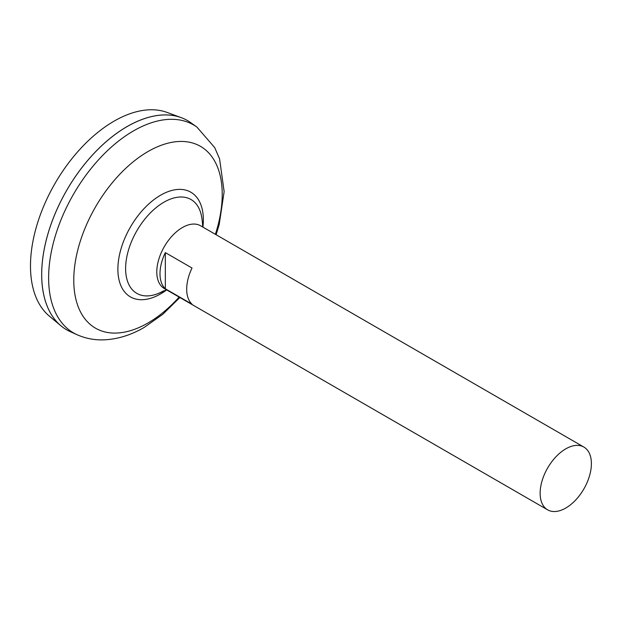 <?xml version="1.0" encoding="UTF-8"?>
<svg xmlns="http://www.w3.org/2000/svg" width="622" height="622" viewBox="0 0 622 622"><rect width="100%" height="100%" fill="white"/><g stroke="black" fill="none" stroke-linecap="round" stroke-linejoin="round"><path stroke-width="0.93" d="M547.64 509.846L164.294 288.522A36.239 20.923 -60 0 1 158.742 259.475A36.239 20.923 -60 0 1 182.417 227.543A36.239 20.923 -60 0 1 200.541 225.747L583.887 447.07A36.239 20.923 -60 0 1 589.438 476.11A36.239 20.923 -60 0 1 565.763 508.05A36.239 20.923 -60 0 1 547.64 509.846A36.239 20.923 -60 0 1 542.089 480.798A36.239 20.923 -60 0 1 565.763 448.866A36.239 20.923 -60 0 1 583.887 447.07M165.335 252.618L192.027 268.028A36.239 20.923 120 0 0 192.027 304.189L165.335 288.779A36.239 20.923 -60 0 1 165.335 252.618L165.335 288.779M66.709 329.831A120.808 69.75 -60 0 1 60.995 325.842L49.387 316.163A118.219 68.257 -60 0 1 38.533 219.963A118.219 68.257 -60 0 1 114.075 121.15A118.219 68.257 -60 0 1 167.023 112.411L181.204 117.628A120.808 69.75 -60 0 1 187.517 120.582M60.995 325.842A120.808 69.75 -60 0 1 49.908 227.535A120.808 69.75 -60 0 1 127.106 126.554A120.808 69.75 -60 0 1 181.204 117.628M41.697 274.52A120.777 69.734 -60 0 1 127.106 126.585A120.808 69.75 -60 0 1 190.923 122.783L196.941 127.106A120.069 69.322 -60 0 0 133.536 130.877A120.069 69.322 -60 0 0 54.184 239.843A120.069 69.322 -60 0 0 77.074 334.722L70.317 331.682A120.808 69.75 -60 0 1 47.288 236.212A120.808 69.75 -60 0 1 127.129 126.569A120.777 69.734 -60 0 1 127.113 126.577M163.928 290.699A54.184 31.287 -60 0 1 156.487 294.152A54.184 31.287 -60 0 1 125.613 268.58A54.184 31.287 -60 0 1 163.928 202.212A54.184 31.287 -60 0 1 201.512 216.168A68.949 68.949 0 0 1 202.694 226.991M156.487 294.152L156.487 294.152A68.949 68.949 0 0 0 166.455 289.766M179.136 297.091A104.978 60.606 -60 0 1 147.997 322.973A104.978 60.606 -60 0 1 73.769 280.118A104.978 60.606 -60 0 1 147.997 151.55A104.978 60.606 -60 0 1 215.375 234.315M166.68 289.899A60.435 34.894 -60 0 1 160.616 293.895A60.435 34.894 -60 0 1 117.885 269.217A60.435 34.894 -60 0 1 160.616 195.199A60.435 34.894 -60 0 1 202.92 227.123M77.074 334.722C85.455 338.43 94.295 340.148 103.602 339.869C117.457 339.301 130.993 335.141 144.218 327.405L162.762 314.312L179.867 297.51M216.114 234.735L219.193 224.573L224.138 191.638L219.582 158.874L214.707 147.593L196.941 127.106"/></g></svg>
